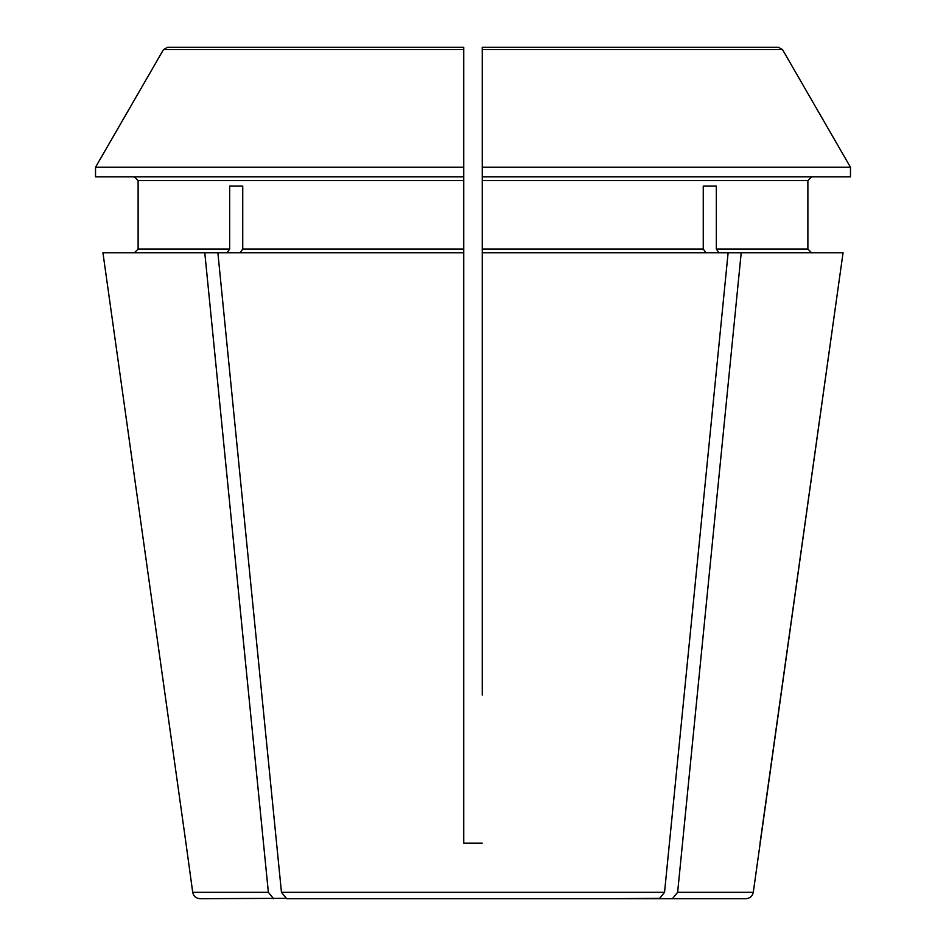 <?xml version="1.0" encoding="UTF-8"?>
<svg xmlns="http://www.w3.org/2000/svg" width="946" height="946" viewBox="0 0 946 946"><rect width="100%" height="100%" fill="white"/><g stroke="black" fill="none" stroke-linecap="round" stroke-linejoin="round"><path stroke-width="1.42" d="M463.741 680.292L463.741 843.17L482.259 843.17L463.741 843.17L463.741 249.046L242.744 249.046L240.13 252.748M482.259 695.109L482.259 47.3L482.259 49.618L782.531 49.618L850.466 167.241L850.466 176.867L482.259 176.867M741.215 252.748L677.632 892.326L753.288 892.326L843.063 252.748L728.124 252.748L664.541 892.326L659.35 898.7L600.45 898.7M345.55 898.7L286.65 898.7L281.459 892.326L217.876 252.748L102.937 252.748L185.96 843.17L102.937 252.748M134.415 252.748L138.116 249.046L138.116 180.568L134.415 176.867L138.116 180.568L138.116 249.046L134.415 252.748M229.665 186.114L242.744 186.114L229.665 186.114L229.665 249.046L227.04 252.748M285.089 898.333L200.044 898.7C195.988 898.357 193.54 896.229 192.712 892.326L185.96 843.17M273.56 898.7L268.368 892.326L204.785 252.748M482.259 180.568L807.884 180.568L811.585 176.867L807.884 180.568L807.884 249.046L811.585 252.748L807.884 249.046L716.335 249.046L718.96 252.748M242.744 186.114L242.744 249.046M482.259 54.702L482.259 167.241L850.466 167.241L782.531 49.618L778.511 47.3L482.259 47.3M463.741 54.702L463.741 167.241L95.534 167.241L163.469 49.618L167.489 47.3L463.741 47.3L463.741 176.867L95.534 176.867L95.534 167.241L163.469 49.618L463.741 49.618M138.116 180.568L463.741 180.568L463.741 176.867M463.741 180.568L463.741 249.046M703.256 186.114L716.335 186.114L703.256 186.114L703.256 249.046L482.259 249.046M705.87 252.748L703.256 249.046M677.632 892.326L672.44 898.7L613.528 898.7L660.911 898.333M716.335 186.114L716.335 249.046M167.489 47.3L354.904 47.3M659.35 898.7L286.65 898.7M728.124 252.748L482.259 252.748M463.741 252.748L217.876 252.748M760.04 843.17L843.063 252.748M753.288 892.326C752.46 896.229 750.012 898.357 745.956 898.7L672.44 898.7M229.665 249.046L138.116 249.046M268.368 892.326L192.712 892.326M664.541 892.326L281.459 892.326"/></g></svg>
